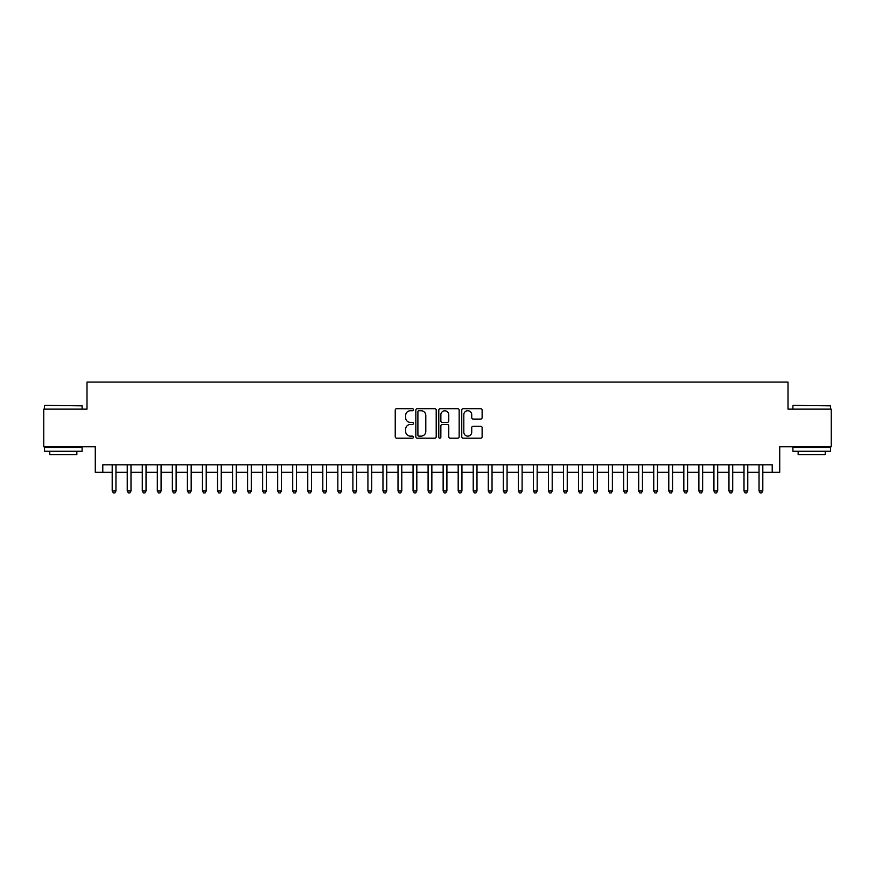 <?xml version="1.0" encoding="UTF-8"?>
<svg xmlns="http://www.w3.org/2000/svg" width="875" height="875" viewBox="0 0 875 875"><rect width="100%" height="100%" fill="white"/><g stroke="black" fill="none" stroke-linecap="round" stroke-linejoin="round"><path stroke-width="1.31" d="M413.427 409.708A1.039 1.039 0 0 0 412.398 408.669L396.714 408.669A1.477 1.477 0 0 0 395.238 410.145L395.238 436.723A1.477 1.477 0 0 0 396.714 438.2L412.398 438.2A1.039 1.039 0 0 0 413.427 437.172A1.039 1.039 0 0 0 412.398 436.133L410.364 436.133A4.725 4.725 0 0 1 405.639 431.408L405.639 429.198A4.725 4.725 0 0 1 410.364 424.473L412.398 424.473A1.039 1.039 0 0 0 413.427 423.434A1.039 1.039 0 0 0 412.398 422.406L410.364 422.406A4.725 4.725 0 0 1 405.639 417.681L405.639 415.461A4.725 4.725 0 0 1 410.364 410.736L412.398 410.736A1.039 1.039 0 0 0 413.427 409.708M480.648 419.081A1.477 1.477 0 0 0 482.125 417.605L482.125 410.145A1.477 1.477 0 0 0 480.648 408.669L463.225 408.669A1.477 1.477 0 0 0 461.748 410.145L461.748 436.723A1.477 1.477 0 0 0 463.225 438.2L480.648 438.2A1.477 1.477 0 0 0 482.125 436.723L482.125 427.722A1.477 1.477 0 0 0 480.648 426.245L473.2 426.245A1.477 1.477 0 0 0 471.723 427.722L471.723 432.184A3.948 3.948 0 0 1 467.775 436.133A3.948 3.948 0 0 1 463.816 432.184L463.816 414.684A3.948 3.948 0 0 1 467.775 410.736A3.948 3.948 0 0 1 471.723 414.684L471.723 417.605A1.477 1.477 0 0 0 473.2 419.081L480.648 419.081M102.791 472.325L102.791 464.8L772.209 464.8L772.209 472.325L779.723 472.325L779.723 446.753L831.25 446.753L831.25 409.139L788.003 409.139L788.003 382.069L86.997 382.069L86.997 409.139L43.75 409.139L43.75 446.753L95.277 446.753L95.277 472.325L112.197 472.325M436.209 410.145A1.477 1.477 0 0 0 434.733 408.669L417.309 408.669A1.477 1.477 0 0 0 415.833 410.145L415.833 436.723A1.477 1.477 0 0 0 417.309 438.2L434.733 438.2A1.477 1.477 0 0 0 436.209 436.723L436.209 410.145M440.267 408.669L457.691 408.669A1.477 1.477 0 0 1 459.167 410.145L459.167 436.723A1.477 1.477 0 0 1 457.691 438.2L450.231 438.2A1.477 1.477 0 0 1 448.755 436.723L448.755 425.95A1.477 1.477 0 0 0 447.278 424.473L442.334 424.473A1.477 1.477 0 0 0 440.858 425.95L440.858 437.172A1.039 1.039 0 0 1 439.83 438.2A1.039 1.039 0 0 1 438.791 437.172L438.791 410.145A1.477 1.477 0 0 1 440.267 408.669M115.959 472.325L127.236 472.325M130.998 472.325L142.286 472.325M146.038 472.325L157.325 472.325M161.088 472.325L172.364 472.325M176.127 472.325L187.414 472.325M191.177 472.325L202.453 472.325M206.216 472.325L217.492 472.325M221.255 472.325L232.542 472.325M236.305 472.325L247.581 472.325M251.344 472.325L262.62 472.325M266.383 472.325L277.67 472.325M281.433 472.325L292.709 472.325M296.472 472.325L307.759 472.325M311.511 472.325L322.798 472.325M326.561 472.325L337.837 472.325M341.6 472.325L352.887 472.325M356.639 472.325L367.927 472.325M371.689 472.325L382.966 472.325M386.728 472.325L398.016 472.325M401.778 472.325L413.055 472.325M416.817 472.325L428.094 472.325M431.856 472.325L443.144 472.325M446.906 472.325L458.183 472.325M461.945 472.325L473.222 472.325M476.984 472.325L488.272 472.325M492.034 472.325L503.311 472.325M507.073 472.325L518.361 472.325M522.113 472.325L533.4 472.325M537.163 472.325L548.439 472.325M552.202 472.325L563.489 472.325M567.241 472.325L578.528 472.325M582.291 472.325L593.567 472.325M597.33 472.325L608.617 472.325M612.38 472.325L623.656 472.325M627.419 472.325L638.695 472.325M642.458 472.325L653.745 472.325M657.508 472.325L668.784 472.325M672.547 472.325L683.823 472.325M687.586 472.325L698.873 472.325M702.636 472.325L713.913 472.325M717.675 472.325L728.962 472.325M732.714 472.325L744.002 472.325M747.764 472.325L759.041 472.325M762.803 472.325L772.209 472.325M418.928 410.736A1.039 1.039 0 0 0 417.9 411.775L417.9 435.105A1.039 1.039 0 0 0 418.928 436.133L421.072 436.133A4.725 4.725 0 0 0 425.797 431.408L425.797 415.461A4.725 4.725 0 0 0 421.072 410.736L418.928 410.736M448.755 414.761A3.948 3.948 0 0 0 444.806 410.812A3.948 3.948 0 0 0 440.858 414.761L440.858 420.93A1.477 1.477 0 0 0 442.334 422.406L447.278 422.406A1.477 1.477 0 0 0 448.755 420.93L448.755 414.761M115.959 464.8L115.959 490.973L112.197 490.973L112.197 464.8M115.959 490.973L114.833 492.931L113.323 492.931L112.197 490.973M44.953 405.387L82.108 405.836L44.953 405.387M63.306 451.259L44.505 451.259L44.505 447.508L82.108 447.508L82.108 451.259L63.306 451.259M76.847 451.259L76.847 454.727L49.766 454.727L49.766 451.259M793.341 405.387L830.495 405.836L793.341 405.387M811.694 451.259L792.892 451.259L792.892 447.508L830.495 447.508L830.495 451.259L811.694 451.259M825.234 451.259L825.234 454.727L798.153 454.727L798.153 451.259M130.998 464.8L130.998 490.973L127.236 490.973L127.236 464.8M130.998 490.973L129.872 492.931L128.363 492.931L127.236 490.973M146.038 464.8L146.038 490.973L142.286 490.973L142.286 464.8M146.038 490.973L144.911 492.931L143.412 492.931L142.286 490.973M161.088 464.8L161.088 490.973L157.325 490.973L157.325 464.8M161.088 490.973L159.961 492.931L158.452 492.931L157.325 490.973M176.127 464.8L176.127 490.973L172.364 490.973L172.364 464.8M176.127 490.973L175 492.931L173.491 492.931L172.364 490.973M191.177 464.8L191.177 490.973L187.414 490.973L187.414 464.8M191.177 490.973L190.039 492.931L188.541 492.931L187.414 490.973M206.216 464.8L206.216 490.973L202.453 490.973L202.453 464.8M206.216 490.973L205.089 492.931L203.58 492.931L202.453 490.973M221.255 464.8L221.255 490.973L217.492 490.973L217.492 464.8M221.255 490.973L220.128 492.931L218.63 492.931L217.492 490.973M236.305 464.8L236.305 490.973L232.542 490.973L232.542 464.8M236.305 490.973L235.167 492.931L233.669 492.931L232.542 490.973M251.344 464.8L251.344 490.973L247.581 490.973L247.581 464.8M251.344 490.973L250.217 492.931L248.708 492.931L247.581 490.973M266.383 464.8L266.383 490.973L262.62 490.973L262.62 464.8M266.383 490.973L265.256 492.931L263.758 492.931L262.62 490.973M281.433 464.8L281.433 490.973L277.67 490.973L277.67 464.8M281.433 490.973L280.306 492.931L278.797 492.931L277.67 490.973M296.472 464.8L296.472 490.973L292.709 490.973L292.709 464.8M296.472 490.973L295.345 492.931L293.836 492.931L292.709 490.973M311.511 464.8L311.511 490.973L307.759 490.973L307.759 464.8M311.511 490.973L310.384 492.931L308.886 492.931L307.759 490.973M326.561 464.8L326.561 490.973L322.798 490.973L322.798 464.8M326.561 490.973L325.434 492.931L323.925 492.931L322.798 490.973M341.6 464.8L341.6 490.973L337.837 490.973L337.837 464.8M341.6 490.973L340.473 492.931L338.964 492.931L337.837 490.973M356.639 464.8L356.639 490.973L352.887 490.973L352.887 464.8M356.639 490.973L355.513 492.931L354.014 492.931L352.887 490.973M371.689 464.8L371.689 490.973L367.927 490.973L367.927 464.8M371.689 490.973L370.562 492.931L369.053 492.931L367.927 490.973M386.728 464.8L386.728 490.973L382.966 490.973L382.966 464.8M386.728 490.973L385.602 492.931L384.092 492.931L382.966 490.973M401.778 464.8L401.778 490.973L398.016 490.973L398.016 464.8M401.778 490.973L400.641 492.931L399.142 492.931L398.016 490.973M416.817 464.8L416.817 490.973L413.055 490.973L413.055 464.8M416.817 490.973L415.691 492.931L414.181 492.931L413.055 490.973M431.856 464.8L431.856 490.973L428.094 490.973L428.094 464.8M431.856 490.973L430.73 492.931L429.231 492.931L428.094 490.973M446.906 464.8L446.906 490.973L443.144 490.973L443.144 464.8M446.906 490.973L445.769 492.931L444.27 492.931L443.144 490.973M461.945 464.8L461.945 490.973L458.183 490.973L458.183 464.8M461.945 490.973L460.819 492.931L459.309 492.931L458.183 490.973M476.984 464.8L476.984 490.973L473.222 490.973L473.222 464.8M476.984 490.973L475.858 492.931L474.359 492.931L473.222 490.973M492.034 464.8L492.034 490.973L488.272 490.973L488.272 464.8M492.034 490.973L490.908 492.931L489.398 492.931L488.272 490.973M507.073 464.8L507.073 490.973L503.311 490.973L503.311 464.8M507.073 490.973L505.947 492.931L504.438 492.931L503.311 490.973M522.113 464.8L522.113 490.973L518.361 490.973L518.361 464.8M522.113 490.973L520.986 492.931L519.487 492.931L518.361 490.973M537.163 464.8L537.163 490.973L533.4 490.973L533.4 464.8M537.163 490.973L536.036 492.931L534.527 492.931L533.4 490.973M552.202 464.8L552.202 490.973L548.439 490.973L548.439 464.8M552.202 490.973L551.075 492.931L549.566 492.931L548.439 490.973M567.241 464.8L567.241 490.973L563.489 490.973L563.489 464.8M567.241 490.973L566.114 492.931L564.616 492.931L563.489 490.973M582.291 464.8L582.291 490.973L578.528 490.973L578.528 464.8M582.291 490.973L581.164 492.931L579.655 492.931L578.528 490.973M597.33 464.8L597.33 490.973L593.567 490.973L593.567 464.8M597.33 490.973L596.203 492.931L594.694 492.931L593.567 490.973M612.38 464.8L612.38 490.973L608.617 490.973L608.617 464.8M612.38 490.973L611.242 492.931L609.744 492.931L608.617 490.973M627.419 464.8L627.419 490.973L623.656 490.973L623.656 464.8M627.419 490.973L626.292 492.931L624.783 492.931L623.656 490.973M642.458 464.8L642.458 490.973L638.695 490.973L638.695 464.8M642.458 490.973L641.331 492.931L639.833 492.931L638.695 490.973M657.508 464.8L657.508 490.973L653.745 490.973L653.745 464.8M657.508 490.973L656.37 492.931L654.872 492.931L653.745 490.973M672.547 464.8L672.547 490.973L668.784 490.973L668.784 464.8M672.547 490.973L671.42 492.931L669.911 492.931L668.784 490.973M687.586 464.8L687.586 490.973L683.823 490.973L683.823 464.8M687.586 490.973L686.459 492.931L684.961 492.931L683.823 490.973M702.636 464.8L702.636 490.973L698.873 490.973L698.873 464.8M702.636 490.973L701.509 492.931L700 492.931L698.873 490.973M717.675 464.8L717.675 490.973L713.913 490.973L713.913 464.8M717.675 490.973L716.548 492.931L715.039 492.931L713.913 490.973M732.714 464.8L732.714 490.973L728.962 490.973L728.962 464.8M732.714 490.973L731.587 492.931L730.089 492.931L728.962 490.973M747.764 464.8L747.764 490.973L744.002 490.973L744.002 464.8M747.764 490.973L746.637 492.931L745.128 492.931L744.002 490.973M762.803 464.8L762.803 490.973L759.041 490.973L759.041 464.8M762.803 490.973L761.677 492.931L760.167 492.931L759.041 490.973M44.505 409.139L44.505 405.836M53.08 447.508L53.08 446.753M73.533 447.508L73.533 446.753M82.108 409.139L82.108 405.836M792.892 409.139L792.892 405.836M801.467 447.508L801.467 446.753M821.92 447.508L821.92 446.753M830.495 409.139L830.495 405.836"/></g></svg>
